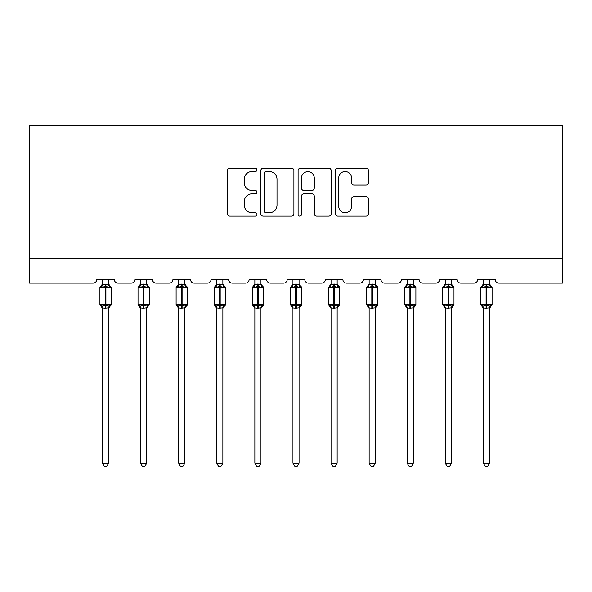 <?xml version="1.0" encoding="UTF-8"?>
<svg xmlns="http://www.w3.org/2000/svg" width="592" height="592" viewBox="0 0 592 592"><rect width="100%" height="100%" fill="white"/><g stroke="black" fill="none" stroke-linecap="round" stroke-linejoin="round"><path stroke-width="0.89" d="M256.935 169.874A1.68 1.68 0 0 0 255.256 168.195L229.792 168.195A2.398 2.398 0 0 0 227.395 170.592L227.395 213.734A2.398 2.398 0 0 0 229.792 216.132L255.256 216.132A1.68 1.68 0 0 0 256.935 214.452A1.68 1.68 0 0 0 255.256 212.772L251.963 212.772A7.666 7.666 0 0 1 244.289 205.106L244.289 201.509A7.666 7.666 0 0 1 251.963 193.843L255.256 193.843A1.68 1.68 0 0 0 256.935 192.163A1.68 1.68 0 0 0 255.256 190.483L251.963 190.483A7.666 7.666 0 0 1 244.289 182.817L244.289 179.221A7.666 7.666 0 0 1 251.963 171.547L255.256 171.547A1.68 1.68 0 0 0 256.935 169.874M366.048 185.089A2.398 2.398 0 0 0 368.446 182.699L368.446 170.592A2.398 2.398 0 0 0 366.048 168.195L337.766 168.195A2.398 2.398 0 0 0 335.368 170.592L335.368 213.734A2.398 2.398 0 0 0 337.766 216.132L366.048 216.132A2.398 2.398 0 0 0 368.446 213.734L368.446 199.112A2.398 2.398 0 0 0 366.048 196.714L353.942 196.714A2.398 2.398 0 0 0 351.544 199.112L351.544 206.364A6.408 6.408 0 0 1 345.136 212.772A6.408 6.408 0 0 1 338.72 206.364L338.72 177.963A6.408 6.408 0 0 1 345.136 171.547A6.408 6.408 0 0 1 351.544 177.963L351.544 182.699A2.398 2.398 0 0 0 353.942 185.089L366.048 185.089M562.4 258.704L562.4 125.622L29.6 125.622L29.6 283.117L93.085 283.117A3.663 3.663 0 0 0 96.748 279.454L114.33 279.454A3.663 3.663 0 0 0 117.993 283.117L131.18 283.117A3.663 3.663 0 0 0 134.843 279.454L152.425 279.454A3.663 3.663 0 0 0 156.088 283.117L169.268 283.117A3.663 3.663 0 0 0 172.931 279.454L190.513 279.454A3.663 3.663 0 0 0 194.176 283.117L207.363 283.117A3.663 3.663 0 0 0 211.026 279.454L228.608 279.454A3.663 3.663 0 0 0 232.271 283.117L245.458 283.117A3.663 3.663 0 0 0 249.121 279.454L266.696 279.454A3.663 3.663 0 0 0 270.359 283.117L283.546 283.117A3.663 3.663 0 0 0 287.209 279.454L304.791 279.454A3.663 3.663 0 0 0 308.454 283.117L321.641 283.117A3.663 3.663 0 0 0 325.304 279.454L342.879 279.454A3.663 3.663 0 0 0 346.542 283.117L359.729 283.117A3.663 3.663 0 0 0 363.392 279.454L380.974 279.454A3.663 3.663 0 0 0 384.637 283.117L397.824 283.117A3.663 3.663 0 0 0 401.487 279.454L419.069 279.454A3.663 3.663 0 0 0 422.732 283.117L435.912 283.117A3.663 3.663 0 0 0 439.575 279.454L457.157 279.454A3.663 3.663 0 0 0 460.82 283.117L474.007 283.117A3.663 3.663 0 0 0 477.67 279.454L495.252 279.454A3.663 3.663 0 0 0 498.915 283.117L562.4 283.117L562.4 258.704L29.6 258.704M293.906 170.592A2.398 2.398 0 0 0 291.508 168.195L263.225 168.195A2.398 2.398 0 0 0 260.828 170.592L260.828 213.734A2.398 2.398 0 0 0 263.225 216.132L291.508 216.132A2.398 2.398 0 0 0 293.906 213.734L293.906 170.592M300.492 168.195L328.775 168.195A2.398 2.398 0 0 1 331.172 170.592L331.172 213.734A2.398 2.398 0 0 1 328.775 216.132L316.676 216.132A2.398 2.398 0 0 1 314.278 213.734L314.278 196.241A2.398 2.398 0 0 0 311.88 193.843L303.851 193.843A2.398 2.398 0 0 0 301.454 196.241L301.454 214.452A1.68 1.68 0 0 1 299.774 216.132A1.68 1.68 0 0 1 298.094 214.452L298.094 170.592A2.398 2.398 0 0 1 300.492 168.195M265.86 171.547A1.68 1.68 0 0 0 264.18 173.227L264.18 211.1A1.68 1.68 0 0 0 265.86 212.772L269.338 212.772A7.666 7.666 0 0 0 277.004 205.106L277.004 179.221A7.666 7.666 0 0 0 269.338 171.547L265.86 171.547M314.278 178.081A6.408 6.408 0 0 0 307.862 171.673A6.408 6.408 0 0 0 301.454 178.081L301.454 188.086A2.398 2.398 0 0 0 303.851 190.483L311.88 190.483A2.398 2.398 0 0 0 314.278 188.086L314.278 178.081M102.49 463.203L108.595 463.203L106.76 466.378L104.318 466.378L102.49 463.203L102.49 307.944A2.686 2.56 180 0 0 101.077 305.694L101.602 304.91L105.176 305.768L105.176 304.665L105.909 304.665L105.909 286.476L109.476 287.335L110.356 286.432A1.221 1.221 0 0 1 111.155 287.579L99.922 287.579L99.922 304.665L105.176 304.665L105.176 286.476L101.602 287.335L101.077 286.55A2.686 2.56 0 0 0 102.49 284.301L108.595 284.426L108.595 279.454M108.595 463.203L108.595 307.818L105.176 308.18L105.176 305.768L105.909 305.768L105.909 304.665L111.155 304.665A1.221 1.221 0 0 1 110.356 305.812L108.595 308.336M108.595 307.944L108.595 307.944A2.686 2.56 180 0 1 110.001 305.694L109.476 304.91L105.909 305.768L105.909 308.18M105.176 308.18L102.49 307.929M102.49 279.454L102.49 284.315M101.602 287.335L101.957 286.299M109.476 287.335L108.595 284.426M108.595 307.818L109.476 304.91M102.483 307.818L101.602 304.91M140.578 463.203L146.683 463.203L144.855 466.378L142.413 466.378L140.578 463.203L140.578 307.944A2.686 2.56 180 0 0 139.172 305.694L139.697 304.91L143.264 305.768L143.264 304.665L143.997 304.665L143.997 286.476L147.571 287.335L148.444 286.432A1.221 1.221 0 0 1 149.251 287.579L138.017 287.579L138.017 304.665L143.264 304.665L143.264 286.476L139.697 287.335L139.172 286.55A2.686 2.56 0 0 0 140.578 284.301L146.683 284.426L146.683 279.454M146.683 463.203L146.683 307.818L143.264 308.18L143.264 305.768L143.997 305.768L143.997 304.665L149.251 304.665A1.221 1.221 0 0 1 148.444 305.812L146.683 308.336M146.683 307.944L146.683 307.944A2.686 2.56 180 0 1 148.096 305.694L147.571 304.91L143.997 305.768L143.997 308.18M143.264 308.18L140.578 307.929M140.578 279.454L140.578 284.315M139.697 287.335L140.052 286.299M147.571 287.335L146.683 284.426M146.683 307.818L147.571 304.91M140.578 307.818L139.697 304.91M178.673 463.203L184.778 463.203L182.943 466.378L180.501 466.378L178.673 463.203L178.673 307.944A2.686 2.56 180 0 0 177.26 305.694L177.785 304.91L181.359 305.768L181.359 304.665L182.092 304.665L182.092 286.476L185.659 287.335L186.539 286.432A1.221 1.221 0 0 1 187.338 287.579L176.105 287.579L176.105 304.665L181.359 304.665L181.359 286.476L177.785 287.335L177.26 286.55A2.686 2.56 0 0 0 178.673 284.301L184.778 284.426L184.778 279.454M184.778 463.203L184.778 307.818L181.359 308.18L181.359 305.768L182.092 305.768L182.092 304.665L187.338 304.665A1.221 1.221 0 0 1 186.539 305.812L184.778 308.336M184.778 307.944L184.778 307.944A2.686 2.56 180 0 1 186.184 305.694L185.659 304.91L182.092 305.768L182.092 308.18M181.359 308.18L178.673 307.929M178.673 279.454L178.673 284.315M177.785 287.335L178.148 286.299M185.659 287.335L184.778 284.426M184.778 307.818L185.659 304.91M178.673 307.818L177.785 304.91M216.761 463.203L222.866 463.203L221.038 466.378L218.596 466.378L216.761 463.203L216.761 307.944A2.686 2.56 180 0 0 215.355 305.694L215.88 304.91L219.447 305.768L219.447 304.665L220.18 304.665L220.18 286.476L223.754 287.335L224.634 286.432A1.221 1.221 0 0 1 225.434 287.579L214.2 287.579L214.2 304.665L219.447 304.665L219.447 286.476L215.88 287.335L215.355 286.55A2.686 2.56 0 0 0 216.761 284.301L222.873 284.426L222.866 279.454M222.866 463.203L222.873 307.818L219.447 308.18L219.447 305.768L220.18 305.768L220.18 304.665L225.434 304.665A1.221 1.221 0 0 1 224.634 305.812L222.866 308.336M222.866 307.944L222.866 307.944A2.686 2.56 180 0 1 224.279 305.694L223.754 304.91L220.18 305.768L220.18 308.18M219.447 308.18L216.761 307.929M216.761 279.454L216.761 284.315M215.88 287.335L216.235 286.299M223.754 287.335L222.873 284.426M222.873 307.818L223.754 304.91M216.761 307.818L215.88 304.91M254.856 463.203L260.961 463.203L259.126 466.378L256.691 466.378L254.856 463.203L254.856 307.944A2.686 2.56 180 0 0 253.443 305.694L253.968 304.91L257.542 305.768L257.542 304.665L258.275 304.665L258.275 286.476L261.849 287.335L262.722 286.432A1.221 1.221 0 0 1 263.521 287.579L252.288 287.579L252.288 304.665L257.542 304.665L257.542 286.476L253.968 287.335L253.443 286.55A2.686 2.56 0 0 0 254.856 284.301L260.961 284.426L260.961 279.454M260.961 463.203L260.961 307.818L257.542 308.18L257.542 305.768L258.275 305.768L258.275 304.665L263.521 304.665A1.221 1.221 0 0 1 262.722 305.812L260.961 308.336M260.961 307.944L260.961 307.944A2.686 2.56 180 0 1 262.374 305.694L261.849 304.91L258.275 305.768L258.275 308.18M257.542 308.18L254.856 307.929M254.856 279.454L254.856 284.315M253.968 287.335L254.331 286.299M261.849 287.335L260.961 284.426M260.961 307.818L261.849 304.91M254.856 307.818L253.968 304.91M292.951 463.203L299.049 463.203L297.221 466.378L294.779 466.378L292.951 463.203L292.951 307.944A2.686 2.56 180 0 0 291.538 305.694L292.063 304.91L295.637 305.768L295.637 304.665L296.363 304.665L296.363 286.476L299.937 287.335L300.817 286.432A1.221 1.221 0 0 1 301.617 287.579L290.383 287.579L290.383 304.665L295.637 304.665L295.637 286.476L292.063 287.335L291.538 286.55A2.686 2.56 0 0 0 292.951 284.301L299.056 284.426L299.049 279.454M299.049 463.203L299.056 307.818L295.637 308.18L295.637 305.768L296.363 305.768L296.363 304.665L301.617 304.665A1.221 1.221 0 0 1 300.817 305.812L299.049 308.336M299.049 307.944L299.049 307.944A2.686 2.56 180 0 1 300.462 305.694L299.937 304.91L296.363 305.768L296.363 308.18M295.637 308.18L292.951 307.929M292.951 279.454L292.951 284.315M292.063 287.335L292.418 286.299M299.937 287.335L299.056 284.426M299.056 307.818L299.937 304.91M292.944 307.818L292.063 304.91M331.039 463.203L337.144 463.203L335.309 466.378L332.874 466.378L331.039 463.203L331.039 307.944A2.686 2.56 180 0 0 329.626 305.694L330.151 304.91L333.725 305.768L333.725 304.665L334.458 304.665L334.458 286.476L338.032 287.335L338.905 286.432A1.221 1.221 0 0 1 339.712 287.579L328.479 287.579L328.479 304.665L333.725 304.665L333.725 286.476L330.151 287.335L329.626 286.55A2.686 2.56 0 0 0 331.039 284.301L337.144 284.426L337.144 279.454M337.144 463.203L337.144 307.818L333.725 308.18L333.725 305.768L334.458 305.768L334.458 304.665L339.712 304.665A1.221 1.221 0 0 1 338.905 305.812L337.144 308.336M337.144 307.944L337.144 307.944A2.686 2.56 180 0 1 338.557 305.694L338.032 304.91L334.458 305.768L334.458 308.18M333.725 308.18L331.039 307.929M331.039 279.454L331.039 284.315M330.151 287.335L330.514 286.299M338.032 287.335L337.144 284.426M337.144 307.818L338.032 304.91M331.039 307.818L330.151 304.91M369.134 463.203L375.239 463.203L373.404 466.378L370.962 466.378L369.134 463.203L369.134 307.944A2.686 2.56 180 0 0 367.721 305.694L368.246 304.91L371.82 305.768L371.82 304.665L372.553 304.665L372.553 286.476L376.12 287.335L377 286.432A1.221 1.221 0 0 1 377.8 287.579L366.566 287.579L366.566 304.665L371.82 304.665L371.82 286.476L368.246 287.335L367.721 286.55A2.686 2.56 0 0 0 369.134 284.301L375.239 284.426L375.239 279.454M375.239 463.203L375.239 307.818L371.82 308.18L371.82 305.768L372.553 305.768L372.553 304.665L377.8 304.665A1.221 1.221 0 0 1 377 305.812L375.239 308.336M375.239 307.944L375.239 307.944A2.686 2.56 180 0 1 376.645 305.694L376.12 304.91L372.553 305.768L372.553 308.18M371.82 308.18L369.134 307.929M369.134 279.454L369.134 284.315M368.246 287.335L368.601 286.299M376.12 287.335L375.239 284.426M375.239 307.818L376.12 304.91M369.127 307.818L368.246 304.91M407.222 463.203L413.327 463.203L411.499 466.378L409.057 466.378L407.222 463.203L407.222 307.944A2.686 2.56 180 0 0 405.816 305.694L406.341 304.91L409.908 305.768L409.908 304.665L410.641 304.665L410.641 286.476L414.215 287.335L415.088 286.432A1.221 1.221 0 0 1 415.895 287.579L404.662 287.579L404.662 304.665L409.908 304.665L409.908 286.476L406.341 287.335L405.816 286.55A2.686 2.56 0 0 0 407.222 284.301L413.327 284.426L413.327 279.454M413.327 463.203L413.327 307.818L409.908 308.18L409.908 305.768L410.641 305.768L410.641 304.665L415.895 304.665A1.221 1.221 0 0 1 415.088 305.812L413.327 308.336M413.327 307.944L413.327 307.944A2.686 2.56 180 0 1 414.74 305.694L414.215 304.91L410.641 305.768L410.641 308.18M409.908 308.18L407.222 307.929M407.222 279.454L407.222 284.315M406.341 287.335L406.697 286.299M414.215 287.335L413.327 284.426M413.327 307.818L414.215 304.91M407.222 307.818L406.341 304.91M445.317 463.203L451.422 463.203L449.587 466.378L447.145 466.378L445.317 463.203L445.317 307.944A2.686 2.56 180 0 0 443.904 305.694L444.429 304.91L448.003 305.768L448.003 304.665L448.736 304.665L448.736 286.476L452.303 287.335L453.183 286.432A1.221 1.221 0 0 1 453.983 287.579L442.749 287.579L442.749 304.665L448.003 304.665L448.003 286.476L444.429 287.335L443.904 286.55A2.686 2.56 0 0 0 445.317 284.301L451.422 284.426L451.422 279.454M451.422 463.203L451.422 307.818L448.003 308.18L448.003 305.768L448.736 305.768L448.736 304.665L453.983 304.665A1.221 1.221 0 0 1 453.183 305.812L451.422 308.336M451.422 307.944L451.422 307.944A2.686 2.56 180 0 1 452.828 305.694L452.303 304.91L448.736 305.768L448.736 308.18M448.003 308.18L445.317 307.929M445.317 279.454L445.317 284.315M444.429 287.335L444.792 286.299M452.303 287.335L451.422 284.426M451.422 307.818L452.303 304.91M445.317 307.818L444.429 304.91M483.405 463.203L489.51 463.203L487.682 466.378L485.24 466.378L483.405 463.203L483.405 307.944A2.686 2.56 180 0 0 481.999 305.694L482.524 304.91L486.091 305.768L486.091 304.665L486.824 304.665L486.824 286.476L490.398 287.335L491.279 286.432A1.221 1.221 0 0 1 492.078 287.579L480.845 287.579L480.845 304.665L486.091 304.665L486.091 286.476L482.524 287.335L481.999 286.55A2.686 2.56 0 0 0 483.405 284.301L489.517 284.426L489.51 279.454M489.51 463.203L489.517 307.818L486.091 308.18L486.091 305.768L486.824 305.768L486.824 304.665L492.078 304.665A1.221 1.221 0 0 1 491.279 305.812L489.51 308.336M489.51 307.944L489.51 307.944A2.686 2.56 180 0 1 490.923 305.694L490.398 304.91L486.824 305.768L486.824 308.18M486.091 308.18L483.405 307.929M483.405 279.454L483.405 284.315M482.524 287.335L482.88 286.299M490.398 287.335L489.517 284.426M489.517 307.818L490.398 304.91M483.405 307.818L482.524 304.91M105.909 284.064L105.909 286.476L105.176 286.476L105.176 284.064M110.001 286.55A2.686 2.56 0 0 1 108.595 284.301M143.997 284.064L143.997 286.476L143.264 286.476L143.264 284.064M148.096 286.55A2.686 2.56 0 0 1 146.683 284.301M182.092 284.064L182.092 286.476L181.359 286.476L181.359 284.064M186.184 286.55A2.686 2.56 0 0 1 184.778 284.301M220.18 284.064L220.18 286.476L219.447 286.476L219.447 284.064M224.279 286.55A2.686 2.56 0 0 1 222.866 284.301M258.275 284.064L258.275 286.476L257.542 286.476L257.542 284.064M262.374 286.55A2.686 2.56 0 0 1 260.961 284.301M296.363 284.064L296.363 286.476L295.637 286.476L295.637 284.064M300.462 286.55A2.686 2.56 0 0 1 299.049 284.301M334.458 284.064L334.458 286.476L333.725 286.476L333.725 284.064M338.557 286.55A2.686 2.56 0 0 1 337.144 284.301M372.553 284.064L372.553 286.476L371.82 286.476L371.82 284.064M376.645 286.55A2.686 2.56 0 0 1 375.239 284.301M410.641 284.064L410.641 286.476L409.908 286.476L409.908 284.064M414.74 286.55A2.686 2.56 0 0 1 413.327 284.301M448.736 284.064L448.736 286.476L448.003 286.476L448.003 284.064M452.828 286.55A2.686 2.56 0 0 1 451.422 284.301M486.824 284.064L486.824 286.476L486.091 286.476L486.091 284.064M490.923 286.55A2.686 2.56 0 0 1 489.51 284.301M111.155 304.665L111.155 287.579M102.49 308.336L99.922 304.665M102.49 283.908L99.922 287.579M110.356 286.432L108.595 283.908M149.251 304.665L149.251 287.579M140.578 308.336L138.017 304.665M140.578 283.908L138.017 287.579M148.444 286.432L146.683 283.908M187.338 304.665L187.338 287.579M178.673 308.336L176.105 304.665M178.673 283.908L176.105 287.579M186.539 286.432L184.778 283.908M225.434 304.665L225.434 287.579M216.761 308.336L214.2 304.665M216.761 283.908L214.2 287.579M224.634 286.432L222.866 283.908M263.521 304.665L263.521 287.579M254.856 308.336L252.288 304.665M254.856 283.908L252.288 287.579M262.722 286.432L260.961 283.908M301.617 304.665L301.617 287.579M292.951 308.336L290.383 304.665M292.951 283.908L290.383 287.579M300.817 286.432L299.049 283.908M339.712 304.665L339.712 287.579M331.039 308.336L328.479 304.665M331.039 283.908L328.479 287.579M338.905 286.432L337.144 283.908M377.8 304.665L377.8 287.579M369.134 308.336L366.566 304.665M369.134 283.908L366.566 287.579M377 286.432L375.239 283.908M415.895 304.665L415.895 287.579M407.222 308.336L404.662 304.665M407.222 283.908L404.662 287.579M415.088 286.432L413.327 283.908M453.983 304.665L453.983 287.579M445.317 308.336L442.749 304.665M445.317 283.908L442.749 287.579M453.183 286.432L451.422 283.908M492.078 304.665L492.078 287.579M483.405 308.336L480.845 304.665M483.405 283.908L480.845 287.579M491.279 286.432L489.51 283.908"/></g></svg>
